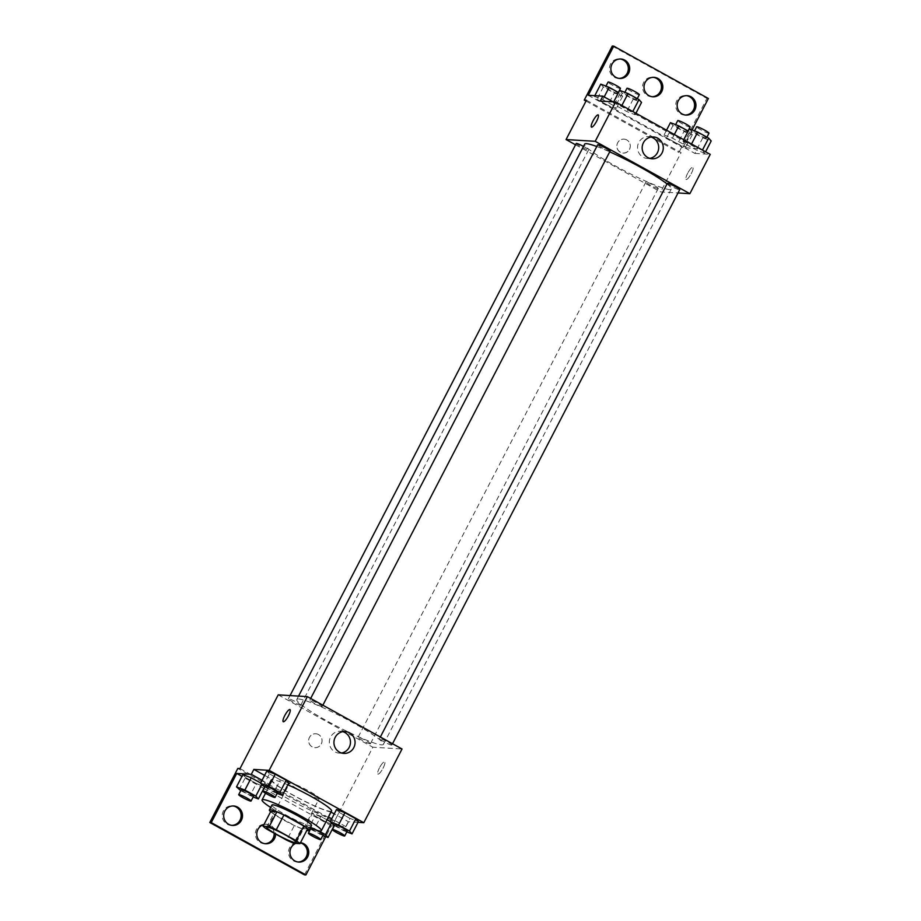 <?xml version="1.0" encoding="UTF-8"?>
<svg xmlns="http://www.w3.org/2000/svg" width="921" height="921" viewBox="0 0 921 921"><rect width="100%" height="100%" fill="white"/><g stroke="black" fill="none" stroke-linecap="round" stroke-linejoin="round"><path stroke-width="0.69" stroke-dasharray="4.61 3.45" d="M318.654 798.576A16.705 1.83 27.4 0 1 301.823 791.415A16.705 1.83 27.4 0 1 289.62 783.034A16.705 1.83 27.4 0 1 305.3 789.101A16.705 1.83 27.4 0 1 319.288 798.415A16.705 1.83 27.4 0 1 318.654 798.576M266.837 829.153L274.47 814.417L294.398 825.435L286.753 840.182M307.626 828.912L301.489 828.532L293.845 843.279M301.489 828.532A21.563 2.36 27.4 0 1 294.398 825.435M274.47 814.417A21.563 2.36 27.4 0 1 270.728 811.516M270.624 811.712A22.277 2.441 -152.6 0 0 283.346 819.863A22.277 2.441 -152.6 0 0 306.808 830.466M311.494 825.55A22.277 2.441 27.4 0 1 310.653 825.769A22.277 2.441 27.4 0 1 285.89 814.947A22.277 2.441 27.4 0 1 271.937 805.046M310.239 827.967A33.409 3.661 27.4 0 1 270.682 807.475M331.572 811.021A33.409 3.661 27.4 0 1 330.305 811.343A33.409 3.661 27.4 0 1 296.654 797.01A33.409 3.661 27.4 0 1 272.248 780.26A33.409 3.661 27.4 0 1 287.824 784.83M331.007 812.103L330.616 811.885A34.745 3.811 -152.6 0 1 295.227 796.412A34.745 3.811 -152.6 0 1 271.062 779.65A34.745 3.811 -152.6 0 1 271.741 779.316L264.603 775.367M358.004 822.349L348.506 821.774L334.265 813.899M332.723 824.64L339.089 812.357L336.533 809.513L339.089 812.357L350.015 818.401L358.396 821.601L350.015 818.401L343.648 830.696L346.837 831.905M263.049 786.108L269.427 773.824L266.871 770.981L269.427 773.824L280.352 779.868L288.734 783.069L280.352 779.868L273.986 792.152L277.163 793.372M379.44 767.895A6.965 1.658 -61.1 0 0 377.898 774.101A6.965 1.658 -61.1 0 0 382.71 768.805A6.965 1.658 -61.1 0 0 384.633 761.909A6.965 1.658 -61.1 0 0 379.44 767.895A6.965 1.658 118.9 0 1 384.633 761.909A6.965 1.658 118.9 0 1 382.71 768.805A6.965 1.658 118.9 0 1 377.886 774.089A6.965 1.658 118.9 0 1 379.44 767.895M348.506 821.774L345.962 826.69L334.219 825.976M334.012 825.964L331.387 825.803L325.769 836.636M304.46 874.858L332.469 820.807L334.657 820.933L372.867 747.219L402.017 748.992M391.598 745.112A6.965 0.76 27.4 0 1 384.587 742.13A6.965 0.76 27.4 0 1 379.498 738.642A6.965 0.76 27.4 0 1 386.026 741.163A6.965 0.76 27.4 0 1 391.851 745.043A6.965 0.76 27.4 0 1 391.598 745.112M370.138 743.823A6.965 0.76 27.4 0 1 363.127 740.829A6.965 0.76 27.4 0 1 358.039 737.341A6.965 0.76 27.4 0 1 364.578 739.862A6.965 0.76 27.4 0 1 370.403 743.754A6.965 0.76 27.4 0 1 370.138 743.823M278.211 694.86L372.867 747.219M300.476 705.279A6.965 0.76 27.4 0 1 293.465 702.297A6.965 0.76 27.4 0 1 288.377 698.809A6.965 0.76 27.4 0 1 294.904 701.33A6.965 0.76 27.4 0 1 300.741 705.21A6.965 0.76 27.4 0 1 300.476 705.279M321.924 706.58A6.965 0.76 27.4 0 1 314.913 703.598A6.965 0.76 27.4 0 1 309.836 700.11A6.965 0.76 27.4 0 1 316.364 702.631A6.965 0.76 27.4 0 1 322.189 706.511A6.965 0.76 27.4 0 1 321.924 706.58M298.657 698.993A48.778 5.342 27.4 0 1 347.781 719.923A48.778 5.342 27.4 0 1 383.424 744.375A48.778 5.342 27.4 0 1 381.57 744.859A48.778 5.342 27.4 0 1 332.446 723.929A48.778 5.342 27.4 0 1 296.804 699.476A48.778 5.342 27.4 0 1 298.657 698.993M318.539 734.555A6.965 6.712 93.5 0 0 308.65 740.3A6.965 6.712 93.5 0 0 321.809 742.579A6.965 6.712 93.5 0 0 318.539 734.555A6.965 6.712 -86.5 0 1 314.936 747.645A6.965 6.712 -86.5 0 1 308.65 740.3A6.965 6.712 -86.5 0 1 318.539 734.555M240.013 768.575L334.657 820.933M342.842 731.665A10.948 10.568 93.5 0 0 330.593 737.042A10.948 10.568 93.5 0 0 341.553 752.998M283.242 721.742L283.242 721.742A6.965 1.658 -61.1 0 0 288.434 715.755A6.965 1.658 -61.1 0 0 289.988 709.561A6.965 1.658 -61.1 0 0 289.977 709.561L289.988 709.561M332.469 820.807L237.825 768.448M330.616 811.885L328.072 816.789A34.745 3.811 27.4 0 1 292.682 801.328A34.745 3.811 27.4 0 1 268.506 784.565A34.745 3.811 27.4 0 1 269.197 784.232L262.048 780.271M345.962 826.69L331.721 818.815M298.036 862.01A9.74 9.406 -86.5 0 1 289.62 847.688A9.74 9.406 -86.5 0 1 300.384 842.853M231.781 825.354A9.74 9.406 -86.5 0 1 223.354 811.033A9.74 9.406 -86.5 0 1 232.955 805.956M264.914 843.682A9.74 9.406 -86.5 0 1 256.487 829.361A9.74 9.406 -86.5 0 1 274.147 833.206M271.741 779.316L269.197 784.232M239.057 789.723L245.423 777.439L242.868 774.596L245.423 777.439L256.349 783.483L264.73 786.684L260.643 782.988L262.186 783.84L261.76 784.657M318.355 830.719L314.545 828.612L320.911 816.328L327.059 819.725L312.541 813.128L315.086 815.971L326.011 822.016L334.392 825.216L330.317 821.52L331.848 822.372L331.422 823.19M331.387 825.803L263.993 788.526M263.82 788.434L241.958 776.345M295.699 843.394A9.74 9.406 -86.5 0 1 300.488 842.68M263.947 824.583A9.74 9.406 -86.5 0 1 275.632 834.023M667.023 183.935A48.778 5.342 27.4 0 1 671.271 189.07A48.778 5.342 27.4 0 1 669.417 189.542A48.778 5.342 27.4 0 1 620.293 168.612A48.778 5.342 27.4 0 1 584.651 144.16M596.785 146.52A48.778 5.342 27.4 0 1 609.702 151.838M667.345 183.325A6.965 0.76 -152.6 0 0 672.434 186.813A6.965 0.76 -152.6 0 0 679.433 189.807A6.965 0.76 -152.6 0 0 679.698 189.738M583.488 146.404A6.965 0.76 27.4 0 1 588.588 149.904A6.965 0.76 27.4 0 1 588.323 149.973A6.965 0.76 27.4 0 1 581.312 146.98A6.965 0.76 27.4 0 1 576.224 143.492M657.985 188.506A6.965 0.76 27.4 0 1 650.974 185.524A6.965 0.76 27.4 0 1 645.886 182.024A6.965 0.76 27.4 0 1 652.425 184.557A6.965 0.76 27.4 0 1 658.25 188.437A6.965 0.76 27.4 0 1 657.985 188.506M610.036 151.205A6.965 0.76 27.4 0 1 609.771 151.274A6.965 0.76 27.4 0 1 602.76 148.281A6.965 0.76 27.4 0 1 597.683 144.793M575.544 144.804L660.714 191.913L678.029 192.961M626.764 139.934A6.965 6.712 93.5 0 0 616.874 145.668A6.965 6.712 93.5 0 0 630.045 147.959A6.965 6.712 93.5 0 0 626.764 139.934A6.965 6.712 -86.5 0 1 623.16 153.024A6.965 6.712 -86.5 0 1 616.874 145.668A6.965 6.712 -86.5 0 1 626.764 139.934M586.447 100.239L681.091 152.598L660.714 191.913M687.665 173.275A6.965 1.658 -61.1 0 0 686.122 179.468A6.965 1.658 -61.1 0 0 690.934 174.184A6.965 1.658 -61.1 0 0 692.857 167.288A6.965 1.658 -61.1 0 0 687.665 173.275A6.965 1.658 118.9 0 1 692.857 167.288A6.965 1.658 118.9 0 1 690.934 174.184A6.965 1.658 118.9 0 1 686.11 179.468A6.965 1.658 118.9 0 1 687.665 173.263M708.387 98.501L706.925 98.409L678.904 152.46L681.091 152.598M600.285 101.08L694.941 153.439L697.485 148.523L682.91 147.636L692.085 129.942M694.941 153.439L710.241 154.36M613.305 102.634L621.687 105.834L632.612 111.878L635.168 114.734L626.787 111.533L615.861 105.489L613.305 102.634L615.861 105.489L626.787 111.533L635.168 114.734L632.612 111.878L621.687 105.834L613.305 102.634L613.697 101.886M704.83 153.266L696.449 150.065L685.523 144.021L682.968 141.178L691.349 144.367L702.286 150.422L704.83 153.266L702.286 150.422L691.349 144.367L682.968 141.178L685.523 144.021L696.449 150.065L704.83 153.266L705.59 151.792M591.466 127.11L591.466 127.11A6.965 1.658 -61.1 0 0 596.658 121.135A6.965 1.658 -61.1 0 0 598.213 114.929A6.965 1.658 -61.1 0 0 598.201 114.929L598.213 114.929M651.066 137.033A10.948 10.568 93.5 0 0 638.817 142.41A10.948 10.568 93.5 0 0 649.777 158.366M612.281 46.05L706.925 98.409M652.103 96.717A9.74 9.406 -86.5 0 1 643.675 82.395A9.74 9.406 -86.5 0 1 653.277 77.318M618.97 78.389A9.74 9.406 -86.5 0 1 609.449 68.073A9.74 9.406 -86.5 0 1 620.144 58.99M685.236 115.044A9.74 9.406 -86.5 0 1 675.703 104.729A9.74 9.406 -86.5 0 1 686.41 95.646M586.009 101.08L678.904 152.46M613.121 101.851L697.485 148.523M677.545 143.849L666.62 137.805L664.064 134.961L672.445 138.162L683.37 144.206L685.926 147.049L677.545 143.849L685.926 147.049L683.37 144.206L672.445 138.162L664.064 134.961L666.62 137.805L677.545 143.849L683.912 131.565L692.293 134.765L688.206 131.07M607.883 105.316L596.946 99.272L594.402 96.429L602.783 99.618L613.708 105.673L616.264 108.517L607.883 105.316L616.264 108.517L613.708 105.673L602.783 99.618L594.402 96.429L596.946 99.272L607.883 105.316L614.249 93.033L622.631 96.233L618.544 92.537M588.266 95.277L682.91 147.636M689.345 128.882L691.89 131.738L702.815 137.782L711.196 140.982M706.188 138.208A6.965 0.76 27.4 0 1 699.177 135.214A6.965 0.76 27.4 0 1 694.089 131.726A6.965 0.76 27.4 0 1 700.616 134.259A6.965 0.76 27.4 0 1 706.453 138.138A6.965 0.76 27.4 0 1 706.188 138.208M683.739 139.704L682.968 141.178M691.89 131.738L685.523 144.021M702.815 137.782L696.449 150.065M708.997 133.223A6.965 0.76 27.4 0 1 708.733 133.292A6.965 0.76 27.4 0 1 701.721 130.298A6.965 0.76 27.4 0 1 696.633 126.81M619.672 90.35L622.228 93.194L633.153 99.238L641.534 102.438M636.526 99.664A6.965 0.76 27.4 0 1 629.515 96.682A6.965 0.76 27.4 0 1 624.426 93.194A6.965 0.76 27.4 0 1 630.954 95.715A6.965 0.76 27.4 0 1 636.779 99.606A6.965 0.76 27.4 0 1 636.526 99.664M622.228 93.194L615.861 105.489M633.153 99.238L626.787 111.533M635.927 113.26L635.168 114.734M639.335 94.69A6.965 0.76 27.4 0 1 639.07 94.759A6.965 0.76 27.4 0 1 632.059 91.766A6.965 0.76 27.4 0 1 626.971 88.278M670.43 122.677L672.986 125.521L683.912 131.565M687.285 131.991A6.965 0.76 27.4 0 1 680.274 129.009A6.965 0.76 27.4 0 1 675.185 125.521A6.965 0.76 27.4 0 1 681.713 128.042A6.965 0.76 27.4 0 1 687.55 131.922A6.965 0.76 27.4 0 1 687.285 131.991M666.539 130.183L664.064 134.961M672.986 125.521L666.62 137.805M692.293 134.765L685.926 147.049M689.748 131.922L683.37 144.206M674.345 134.501L672.445 138.162M690.094 127.006A6.965 0.76 27.4 0 1 689.829 127.075A6.965 0.76 27.4 0 1 682.818 124.093A6.965 0.76 27.4 0 1 677.729 120.605M600.768 84.133L603.324 86.988L614.249 93.033M617.611 93.458A6.965 0.76 27.4 0 1 610.6 90.465A6.965 0.76 27.4 0 1 605.523 86.977A6.965 0.76 27.4 0 1 612.051 89.51A6.965 0.76 27.4 0 1 617.876 93.389A6.965 0.76 27.4 0 1 617.611 93.458M594.793 95.68L594.402 96.429M603.324 86.988L596.946 99.272M622.631 96.233L616.264 108.517M620.075 93.378L613.708 105.673M604.188 96.912L602.783 99.618M620.432 88.474A6.965 0.76 27.4 0 1 620.167 88.543A6.965 0.76 27.4 0 1 613.156 85.549A6.965 0.76 27.4 0 1 608.067 82.061M334.427 825.584L343.648 830.696M347.275 831.053A6.965 0.76 27.4 0 1 347.01 831.122A6.965 0.76 27.4 0 1 339.999 828.129A6.965 0.76 27.4 0 1 334.922 824.64M339.089 812.357L350.015 818.401M264.764 787.052L273.986 792.152M277.612 792.509A6.965 0.76 27.4 0 1 277.348 792.578A6.965 0.76 27.4 0 1 270.337 789.596A6.965 0.76 27.4 0 1 265.248 786.108M269.427 773.824L280.352 779.868M314.545 828.612L306.163 825.412L309.79 828.854M310.423 829.199L322.834 835.52M323.283 834.668A6.965 0.76 27.4 0 1 323.018 834.737A6.965 0.76 27.4 0 1 316.007 831.744A6.965 0.76 27.4 0 1 310.918 828.255M310.93 828.244A6.965 0.76 27.4 0 1 316.064 830.086M320.911 816.328L312.541 813.128L306.163 825.412M312.541 813.128L315.086 815.971L308.719 828.255M315.086 815.971L326.011 822.016L319.645 834.311M326.011 822.016L334.254 825.492M334.392 825.216L331.848 822.372M240.761 790.667L253.171 796.987M253.609 796.124A6.965 0.76 27.4 0 1 253.344 796.193A6.965 0.76 27.4 0 1 246.344 793.211A6.965 0.76 27.4 0 1 241.256 789.723M245.423 777.439L256.349 783.483L249.982 795.767M256.349 783.483L264.592 786.96M264.73 786.684L262.186 783.84M296.366 842.646L319.288 798.415M266.699 827.265L289.62 783.034M272.248 780.26L265.524 793.223M345.168 731.539L340.563 731.262M343.844 753.401L339.239 753.113M271.062 779.65L268.506 784.565M266.814 824.307L265.363 824.214M265.639 843.751L264.177 843.671M233.692 805.979L232.23 805.887M232.506 825.435L231.056 825.343M299.947 842.623L298.485 842.542M298.761 862.079L297.31 861.998M298.565 696.103L296.804 699.476M671.271 189.07L383.424 744.375M391.851 745.043L392.53 743.742M379.498 738.642L380.35 736.996M290.046 695.585L288.377 698.809M588.588 149.904L300.741 705.21M645.886 182.024L358.039 737.341M658.25 188.437L370.403 743.754M310.676 698.463L309.836 700.11M322.868 705.21L322.189 706.511M653.392 136.907L648.787 136.63M652.068 158.769L647.463 158.493M687.135 95.657L685.685 95.565M685.961 115.113L684.499 115.021M620.881 59.002L619.419 58.921M619.695 78.458L618.244 78.377M654.002 77.329L652.552 77.249M652.828 96.786L651.377 96.693M694.538 130.874L694.089 131.726M706.937 137.183L706.453 138.138M624.875 92.33L624.426 93.194M637.274 98.651L636.779 99.606M675.634 124.657L675.185 125.521M688.033 130.978L687.55 131.922M605.96 86.125L605.523 86.977M618.371 92.434L617.876 93.389"/><path stroke-width="1.38" d="M295.733 842.807A16.705 1.83 27.4 0 1 278.902 835.635A16.705 1.83 27.4 0 1 266.699 827.265A16.705 1.83 27.4 0 1 282.367 833.332A16.705 1.83 27.4 0 1 296.366 842.646A16.705 1.83 27.4 0 1 295.733 842.807M296.228 840.746L276.3 829.729A21.563 2.36 27.4 0 0 269.22 826.632L263.084 826.264A21.563 2.36 27.4 0 0 266.837 829.153L286.753 840.182A21.563 2.36 27.4 0 0 293.845 843.279L299.981 843.648A21.563 2.36 27.4 0 0 296.228 840.746L303.872 826.01L283.944 814.993L276.3 829.729M303.872 826.01A21.563 2.36 27.4 0 1 307.626 828.912L299.981 843.648M283.944 814.993A21.563 2.36 27.4 0 0 276.853 811.885L270.728 811.516L263.084 826.264M306.808 830.466A22.277 2.441 -152.6 0 0 308.949 830.466A22.277 2.441 -152.6 0 0 290.299 818.044A22.277 2.441 -152.6 0 0 269.393 809.962A22.277 2.441 -152.6 0 0 270.624 811.712M269.393 809.962L271.937 805.046A22.277 2.441 27.4 0 1 292.843 813.128A22.277 2.441 27.4 0 1 311.494 825.55L308.949 830.466M276.853 811.885L269.22 826.632M270.682 807.475A33.409 3.661 27.4 0 1 262.059 799.923A33.409 3.661 27.4 0 1 293.408 812.046A33.409 3.661 27.4 0 1 321.383 830.673A33.409 3.661 27.4 0 1 320.117 831.007A33.409 3.661 27.4 0 1 310.239 827.967M287.824 784.83A33.409 3.661 27.4 0 1 317.86 800.314A33.409 3.661 27.4 0 1 331.572 811.021L321.383 830.673M264.603 775.367L253.851 769.415L251.306 774.331L236.732 773.444L211.254 822.591L209.804 822.499L237.825 768.448L240.013 768.575L278.211 694.86L307.361 696.633L269.151 770.347L253.851 769.415M334.265 813.899L331.007 812.103M358.004 822.349L363.807 822.706L269.151 770.347M346.837 831.905L352.029 833.885L358.396 821.601L355.851 818.757L344.915 812.713L336.533 809.513L330.167 821.797L334.427 825.584M277.163 793.372L282.367 795.353L288.734 783.069L286.178 780.225L275.252 774.181L266.871 770.981L260.505 783.264L264.764 787.052M325.769 836.636L305.91 874.95L304.46 874.858L209.804 822.499M307.361 696.633L402.017 748.992L363.807 822.706M335.198 737.318A10.948 10.568 -86.5 0 1 355.046 743.109A10.948 10.568 -86.5 0 1 343.844 753.401A10.948 10.568 -86.5 0 1 335.198 737.318M288.434 715.755A6.965 1.658 118.9 0 1 283.242 721.742A6.965 1.658 118.9 0 1 285.165 714.846A6.965 1.658 118.9 0 1 289.977 709.561A6.965 1.658 118.9 0 1 288.434 715.755M341.553 752.998A10.948 10.568 93.5 0 0 342.842 731.665M289.977 709.561A6.965 1.658 -61.1 0 0 285.165 714.846A6.965 1.658 -61.1 0 0 283.242 721.742M331.721 818.815L328.463 817.008M305.91 874.95L211.254 822.591M300.384 842.853A9.74 9.406 -86.5 0 1 298.036 862.01M232.955 805.956A9.74 9.406 -86.5 0 1 231.781 825.354M274.147 833.206A9.74 9.406 -86.5 0 1 264.914 843.682M262.048 780.271L251.306 774.331M253.171 796.987L258.364 798.968L255.808 796.124L244.882 790.08L251.249 777.796L260.643 782.988L251.249 777.796L242.868 774.596L236.501 786.879L240.761 790.667M330.317 821.52L327.059 819.725L330.317 821.52M241.958 776.345L236.732 773.444M300.488 842.68A9.74 9.406 -86.5 0 1 308.719 853.203A9.74 9.406 -86.5 0 1 298.761 862.079A9.74 9.406 -86.5 0 1 295.699 843.394M224.816 811.125A9.74 9.406 -86.5 0 1 242.488 816.271A9.74 9.406 -86.5 0 1 232.506 825.435A9.74 9.406 -86.5 0 1 224.816 811.125M275.632 834.023A9.74 9.406 -86.5 0 1 265.639 843.751A9.74 9.406 -86.5 0 1 263.947 824.583M298.565 696.103L584.651 144.16A48.778 5.342 27.4 0 1 596.785 146.52M609.702 151.838A48.778 5.342 27.4 0 1 667.023 183.935M392.53 743.742L679.698 189.738A6.965 0.76 -152.6 0 0 674.621 186.249A6.965 0.76 -152.6 0 0 667.61 183.256A6.965 0.76 -152.6 0 0 667.345 183.325L380.35 736.996M290.046 695.585L576.224 143.492A6.965 0.76 27.4 0 1 583.488 146.404M310.676 698.463L597.683 144.793A6.965 0.76 27.4 0 1 604.211 147.325A6.965 0.76 27.4 0 1 610.036 151.205L322.868 705.21M678.029 192.961L689.864 193.675L595.208 141.316L566.058 139.555L575.544 144.804M689.864 193.675L710.241 154.36L615.585 102.001L600.285 101.08L602.829 96.164L588.266 95.277L613.731 46.142L612.281 46.05L584.259 100.101L586.447 100.239L566.058 139.555M692.085 129.942L708.387 98.501L613.731 46.142M643.422 142.697A10.948 10.568 -86.5 0 1 663.27 148.477A10.948 10.568 -86.5 0 1 652.068 158.769A10.948 10.568 -86.5 0 1 643.422 142.697M615.585 102.001L595.208 141.316M596.658 121.135A6.965 1.658 118.9 0 1 591.466 127.11A6.965 1.658 118.9 0 1 593.389 120.214A6.965 1.658 118.9 0 1 598.201 114.929A6.965 1.658 118.9 0 1 596.658 121.135M598.201 114.929A6.965 1.658 -61.1 0 0 593.389 120.225A6.965 1.658 -61.1 0 0 591.466 127.11M649.777 158.366A10.948 10.568 93.5 0 0 651.066 137.033M653.277 77.318A9.74 9.406 -86.5 0 1 652.103 96.717M620.144 58.99A9.74 9.406 -86.5 0 1 618.97 78.389M686.41 95.646A9.74 9.406 -86.5 0 1 685.236 115.044M584.259 100.101L586.009 101.08M602.829 96.164L613.121 101.851M645.137 82.476A9.74 9.406 -86.5 0 1 662.809 87.633A9.74 9.406 -86.5 0 1 652.828 96.786A9.74 9.406 -86.5 0 1 645.137 82.476M628.571 73.312A9.74 9.406 -86.5 0 1 610.899 68.166A9.74 9.406 -86.5 0 1 620.881 59.002A9.74 9.406 -86.5 0 1 628.571 73.312M694.825 109.967A9.74 9.406 -86.5 0 1 677.165 104.821A9.74 9.406 -86.5 0 1 687.135 95.657A9.74 9.406 -86.5 0 1 694.825 109.967M705.59 151.792L711.196 140.982L708.652 138.127L697.715 132.083L689.345 128.882L683.739 139.704M708.652 138.127L702.47 150.065M697.715 132.083L691.533 144.01M694.538 130.874L696.633 126.81A6.965 0.76 27.4 0 1 703.172 129.343A6.965 0.76 27.4 0 1 708.997 133.223L706.937 137.183M635.927 113.26L641.534 102.438L638.99 99.595L628.053 93.551L619.672 90.35L613.697 101.886M638.99 99.595L632.796 111.522M628.053 93.551L621.871 105.478M624.875 92.33L626.971 88.278A6.965 0.76 27.4 0 1 633.498 90.811A6.965 0.76 27.4 0 1 639.335 94.69L637.274 98.651M688.206 131.07L678.812 125.878L670.43 122.677L666.539 130.183M678.812 125.878L674.345 134.501M675.634 124.657L677.729 120.605A6.965 0.76 27.4 0 1 684.257 123.126A6.965 0.76 27.4 0 1 690.094 127.006L688.033 130.978M618.544 92.537L609.149 87.334L600.768 84.133L594.793 95.68M609.149 87.334L604.188 96.912M605.96 86.125L608.067 82.061A6.965 0.76 27.4 0 1 614.595 84.594A6.965 0.76 27.4 0 1 620.432 88.474L618.371 92.434M352.029 833.885L349.473 831.041L338.548 824.997L330.167 821.797M332.366 829.556L334.922 824.64A6.965 0.76 27.4 0 1 341.449 827.162A6.965 0.76 27.4 0 1 347.275 831.053L344.73 835.957A6.965 0.76 27.4 0 1 344.466 836.026A6.965 0.76 27.4 0 1 337.454 833.045A6.965 0.76 27.4 0 1 332.366 829.556A6.965 0.76 27.4 0 1 338.905 832.077A6.965 0.76 27.4 0 1 344.73 835.957M358.396 821.601L355.851 818.757L349.473 831.041M355.851 818.757L344.915 812.713L338.548 824.997M344.915 812.713L336.533 809.513M282.367 795.353L279.811 792.509L268.886 786.465L260.505 783.264M262.704 791.024L265.248 786.108A6.965 0.76 27.4 0 1 271.787 788.629A6.965 0.76 27.4 0 1 277.612 792.509L275.068 797.425A6.965 0.76 27.4 0 1 274.803 797.494A6.965 0.76 27.4 0 1 267.792 794.512A6.965 0.76 27.4 0 1 262.704 791.024A6.965 0.76 27.4 0 1 269.243 793.545A6.965 0.76 27.4 0 1 275.068 797.425M288.734 783.069L286.178 780.225L279.811 792.509M286.178 780.225L275.252 774.181L268.886 786.465M275.252 774.181L266.871 770.981M309.79 828.854L310.423 829.199M322.834 835.52L328.026 837.5L325.481 834.656L318.355 830.719M308.374 833.171A6.965 0.76 27.4 0 1 314.901 835.692A6.965 0.76 27.4 0 1 320.727 839.572A6.965 0.76 27.4 0 1 320.462 839.641A6.965 0.76 27.4 0 1 313.462 836.659A6.965 0.76 27.4 0 1 308.374 833.171L310.918 828.255A6.965 0.76 27.4 0 1 310.93 828.244M316.064 830.086A6.965 0.76 27.4 0 1 323.283 834.668L320.727 839.572M334.254 825.492L328.026 837.5M331.422 823.19L325.481 834.656M244.882 790.08L236.501 786.879M238.7 794.639L241.256 789.723A6.965 0.76 27.4 0 1 247.784 792.244A6.965 0.76 27.4 0 1 253.609 796.124L251.065 801.04A6.965 0.76 27.4 0 1 250.8 801.109A6.965 0.76 27.4 0 1 243.789 798.127A6.965 0.76 27.4 0 1 238.7 794.639A6.965 0.76 27.4 0 1 245.239 797.16A6.965 0.76 27.4 0 1 251.065 801.04M264.592 786.96L258.364 798.968M261.76 784.657L255.808 796.124M251.249 777.796L242.868 774.596M265.524 793.223L262.059 799.923"/></g></svg>
